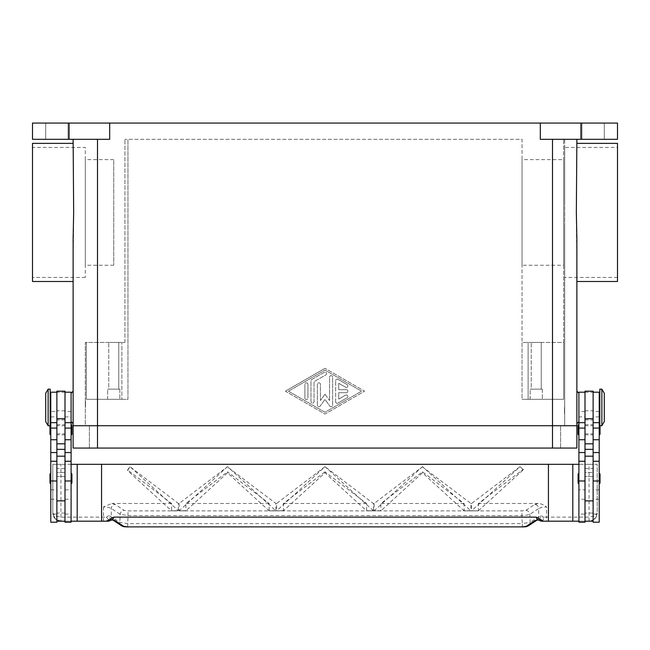 <?xml version="1.0" encoding="UTF-8"?>
<svg xmlns="http://www.w3.org/2000/svg" width="650" height="650" viewBox="0 0 650 650"><rect width="100%" height="100%" fill="white"/><g stroke="black" fill="none" stroke-linecap="round" stroke-linejoin="round"><path stroke-width="0.49" stroke-dasharray="3.25 2.44" d="M45.703 123.061L68.047 123.061L68.047 139.311L45.703 139.311L45.703 123.061L68.047 123.061L68.047 139.311L45.703 139.311L45.703 123.061L68.047 123.061L45.703 123.061M581.953 123.061L604.297 123.061L604.297 139.311L581.953 139.311L581.953 123.061L604.297 123.061L604.297 139.311L581.953 139.311L581.953 123.061L604.297 123.061L581.953 123.061M531.253 389.155L541.247 389.155L531.253 389.155L531.253 342.436L541.247 342.436L531.253 342.436L541.247 342.436L541.247 389.155L531.253 389.155L541.247 389.155L541.247 342.436L531.253 342.436L531.253 389.155M542.344 399.311L530.156 399.311L530.156 389.155L542.344 389.155L542.344 399.311L530.156 399.311L530.156 389.155L542.344 389.155L542.344 399.311L530.156 399.311L542.344 399.311M108.753 389.155L118.747 389.155L108.753 389.155L108.753 342.436L118.747 342.436L108.753 342.436L118.747 342.436L118.747 389.155L108.753 389.155L118.747 389.155L118.747 342.436L108.753 342.436L108.753 389.155M119.844 399.311L107.656 399.311L107.656 389.155L119.844 389.155L119.844 399.311L107.656 399.311L107.656 389.155L119.844 389.155L119.844 399.311L107.656 399.311L119.844 399.311M617.5 143.374L617.5 281.499M576.875 143.374L576.339 212.436L576.875 281.499M32.5 143.374L32.5 281.499M73.125 143.374L73.661 212.436L73.125 281.499M564.688 277.436L564.688 147.436L617.5 147.436L617.5 277.436L564.688 277.436L564.688 139.311L563.672 139.311L563.672 399.311L563.672 342.436L528.125 342.436L563.672 342.436L563.672 399.311L563.672 139.311L564.688 139.311L564.688 200.988L564.688 147.436M522.031 265.249L522.031 159.624L563.672 159.624L563.672 265.249L522.031 265.249L522.031 159.624M113.75 265.249L85.312 265.249L85.312 159.624L113.75 159.624L113.75 265.249L113.75 159.624M85.312 277.436L32.5 277.436L32.5 147.436L85.312 147.436L85.312 277.436L85.312 147.436M576.875 407.436L576.875 423.686L576.875 407.436M578.906 407.436L578.906 421.655L578.906 407.436M73.125 407.436L73.125 423.686L73.125 407.436M71.094 407.436L71.094 421.655L71.094 407.436M601.859 425.718L601.859 389.155M604.297 421.655L604.297 393.217M599.828 425.718L599.828 389.155M564.484 407.436L564.484 413.53L564.484 407.436M564.688 407.436L564.688 413.53L564.688 407.436M599.219 407.436L599.219 417.593L599.219 407.436M599.219 514.077L599.219 461.264L599.219 514.077L593.125 514.077L593.125 456.186L593.125 521.186L593.125 404.641L593.125 472.436L585 472.436L585 513.061L593.125 513.061L593.125 472.436L585 472.436L585 392.527L585 521.186L585 513.061L593.125 513.061L593.125 521.186L585 521.186L585 514.061L578.906 514.077L578.906 461.264L578.906 514.077M593.125 391.186L593.125 514.077M585 489.856L585 456.186L585 476.499L593.125 476.499L585 476.499L585 514.061L585 489.856L578.906 489.856M585 391.186L585 514.077M578.906 478.53L578.906 483.608L578.906 478.53M599.219 478.53L599.219 473.452L599.219 478.53M578.906 429.78L578.906 434.858L578.906 429.78M599.828 424.97A0.812 0.812 0 0 1 600.031 425.514L600.031 425.718M599.219 429.78L599.219 424.702L599.219 429.78M48.141 425.718L48.141 389.155M45.703 421.655L45.703 393.217M50.172 425.718L50.172 389.155M85.516 407.436L85.516 401.342L85.516 407.436M85.312 407.436L85.312 401.342L85.312 407.436M50.781 407.436L50.781 417.593L50.781 407.436M50.781 514.077L50.781 461.264L50.781 514.077L56.875 514.077L56.875 411.499L50.781 411.499L50.781 422.671L50.781 411.499M56.875 391.186L56.875 411.499M65 522.202L65 392.202L65 521.186L65 513.061L56.875 513.061L56.875 472.436L65 472.436L65 391.186M71.094 476.076L71.094 514.077L71.094 476.076M71.094 422.671L71.094 411.499L71.094 422.671M71.906 482.796L71.906 474.264M71.094 473.452L71.094 483.608L71.094 473.452M50.781 483.608L50.781 473.452L50.781 483.608M49.969 482.796L49.969 474.264M71.906 434.046L71.906 425.514M71.094 424.702L71.094 434.858L71.094 424.702M50.172 424.97A0.812 0.812 0 0 0 49.969 425.514L49.969 425.718M50.781 434.858L50.781 424.702L50.781 434.858M49.969 434.046L49.969 425.514M111.824 519.862A4.062 3.055 101.6 0 1 109.622 515.897L108.396 515.856L106.478 517.124A4.062 1.511 -90 0 0 107.997 521.186M109.622 515.897L119.836 522.356L127.692 523.583L522.308 523.583L522.308 526.939M525.858 510.356A4.062 3.867 56.7 0 1 529.783 514.353L530.164 522.356L522.308 523.583L521.926 515.58L128.074 515.58L120.218 514.353L111.304 508.487L108.396 507.341L103.456 506.894L111.857 503.482L115.229 504.489L124.142 510.356L128.074 510.876L521.926 510.876L525.858 510.356L534.771 504.489A4.062 3.867 -123.3 0 1 538.696 508.487L529.783 514.353L526.89 515.174L521.926 515.58L521.926 510.876M578.906 464.311L597.188 464.311L597.188 513.061L596.034 517.238L593.32 519.976L589.062 521.186L546.544 521.186L546.544 517.124L589.062 517.124L594.807 515.929L597.188 513.061A8.125 8.125 0 0 1 589.062 521.186L578.906 521.186M589.062 521.186L589.062 464.311L597.188 464.311L597.188 513.061L596.286 516.783M113.076 520.187A4.062 3.867 123.3 0 1 111.304 516.734L111.304 508.487A4.062 3.867 123.3 0 1 115.229 504.489M127.692 526.939L128.074 510.876M528.474 525.744A4.062 3.867 -123.3 0 0 530.164 522.356L540.378 515.897L541.604 515.856L543.522 517.124A4.062 1.235 -52.6 0 1 539.533 520.349M534.771 504.489L538.143 503.482C540.743 503.563 543.546 504.701 546.544 506.894L541.604 507.341L538.696 508.487L538.696 516.734A4.062 3.867 -123.3 0 1 537.022 520.122A4.062 3.867 -123.3 0 1 537.006 520.13A4.062 3.867 -123.3 0 1 536.924 520.187M103.456 506.894L103.456 521.186L60.938 521.186L55.193 518.806L52.812 513.061L55.193 515.929L60.938 517.124L106.478 517.124A4.062 1.235 52.6 0 0 110.468 520.349M60.938 521.186A8.125 8.125 0 0 1 52.812 513.061L52.812 464.311L60.938 464.311L60.938 521.186L71.094 521.186M335.66 401.724L335.66 380.64L335.66 401.724A1.527 1.527 0 0 0 337.951 403.049L347.092 397.776A1.527 1.527 0 0 0 347.644 395.696A1.527 1.527 0 0 0 345.564 395.135L338.715 399.092L338.715 392.706L346.328 392.706A1.527 1.527 0 0 0 347.848 391.186A1.527 1.527 0 0 0 346.328 389.659L338.715 389.659L338.715 383.273L345.564 387.229A1.527 1.527 0 0 0 347.644 386.677A1.527 1.527 0 0 0 347.092 384.589L337.951 379.316A1.527 1.527 0 0 0 335.66 380.64A1.527 1.527 0 0 1 337.951 379.316L347.092 384.589A1.527 1.527 0 0 1 347.644 386.677A1.527 1.527 0 0 1 345.564 387.229L338.715 383.273L338.715 389.659L346.328 389.659A1.527 1.527 0 0 1 347.848 391.186A1.527 1.527 0 0 1 346.328 392.706L338.715 392.706L338.715 399.092L345.564 395.135A1.527 1.527 0 0 1 347.644 395.696A1.527 1.527 0 0 1 347.092 397.776L337.951 403.049A1.527 1.527 0 0 1 335.66 401.724M304.891 398.036A1.527 1.527 0 0 0 306.41 399.555A1.527 1.527 0 0 0 307.938 398.036A1.527 1.527 0 0 1 306.41 399.555A1.527 1.527 0 0 1 304.891 398.036L304.891 384.329L304.891 398.036M307.938 384.329A1.527 1.527 0 0 0 306.41 382.809A1.527 1.527 0 0 0 304.891 384.329A1.527 1.527 0 0 1 306.41 382.809A1.527 1.527 0 0 1 307.938 384.329L307.938 398.036L307.938 384.329M288.438 391.186L325 370.094L361.562 391.186L325 412.279L288.438 391.186L325 370.094L361.562 391.186L325 412.279L288.438 391.186M285.391 391.186L325 368.331L285.391 391.186L325 414.034L364.609 391.186L325 368.331L364.609 391.186L325 414.034L285.391 391.186M310.984 401.554L310.984 380.811L310.984 401.554A1.527 1.527 0 0 0 312.504 403.073A1.527 1.527 0 0 0 314.031 401.554L314.031 381.696L325.764 374.928A1.527 1.527 0 0 0 326.316 372.848A1.527 1.527 0 0 0 324.236 372.287L311.748 379.494A1.527 1.527 0 0 0 310.984 380.811A1.527 1.527 0 0 1 311.748 379.494L324.236 372.287A1.527 1.527 0 0 1 326.316 372.848A1.527 1.527 0 0 1 325.764 374.928L314.031 381.696L314.031 401.554A1.527 1.527 0 0 1 312.504 403.073A1.527 1.527 0 0 1 310.984 401.554M325 394.233L329.566 400.538L325 394.233L320.434 400.538L320.434 384.329A1.519 1.519 0 0 0 318.906 382.809A1.519 1.519 0 0 0 317.379 384.329L317.379 405.243A1.527 1.527 0 0 0 320.141 406.136L325 399.425L329.859 406.136A1.527 1.527 0 0 0 332.621 405.243L332.621 377.122A1.527 1.527 0 0 0 331.094 375.602A1.527 1.527 0 0 0 329.566 377.122L329.566 400.538L329.566 377.122A1.527 1.527 0 0 1 331.094 375.602A1.527 1.527 0 0 1 332.621 377.122L332.621 405.243A1.527 1.527 0 0 1 329.859 406.136L325 399.425L320.141 406.136A1.527 1.527 0 0 1 317.379 405.243L317.379 384.329A1.519 1.519 0 0 1 318.906 382.809A1.519 1.519 0 0 1 320.434 384.329L320.434 400.538L325 394.233M580.938 123.061L580.938 139.311L617.5 139.311L617.5 123.061L109.688 123.061L109.688 139.311L32.5 139.311L32.5 123.061L69.062 123.061L69.062 139.311M540.312 123.061L540.312 139.311L580.938 139.311M576.875 425.718L576.875 448.061L89.375 448.061L560.625 448.061L552.5 448.061L552.5 425.718L73.125 425.718L97.5 425.718L85.312 425.718L85.312 342.436L124.922 342.436L85.312 342.436L85.312 425.718L564.688 425.718L564.688 223.876L564.688 425.718L89.375 425.718L576.875 425.718L552.5 425.718L552.5 399.311L522.031 399.311L522.031 342.436L528.125 342.436L522.031 342.436L522.031 399.311L522.031 139.311L127.969 139.311L522.031 139.311L522.031 399.311L563.672 399.311L522.031 399.311L528.125 399.311L528.125 342.436L528.125 399.311L563.672 399.311L552.5 399.311L552.5 425.718L552.5 139.311L576.875 139.311L552.5 139.311M540.378 515.897A4.062 3.055 -101.6 0 1 538.176 519.862M422.476 466.668L374.132 510.843L380.9 510.843L422.5 472.818L464.1 510.843L470.868 510.843L422.524 466.668L374.124 503.482L374.124 510.843L380.9 510.843L380.9 503.482L422.5 471.802L464.1 503.482L464.1 510.843L470.876 510.843L470.876 503.482L422.297 466.798M470.868 510.729L464.1 510.729M380.9 510.729L374.132 510.729M373.368 510.729L325.024 466.668L276.632 510.843L283.4 510.843L325 472.818L366.6 510.843L373.368 510.729L366.6 510.729M283.4 510.729L276.632 510.729M227.476 466.668L179.132 510.843L185.9 510.843L227.5 472.818L269.1 510.843L275.868 510.843L227.524 466.668L179.124 503.482L178.376 503.482L129.984 466.668L127.562 470.592L171.6 510.843L178.368 510.729L129.984 466.668M275.868 510.729L269.1 510.729M185.9 510.729L179.132 510.729M178.368 510.729L171.6 510.729M478.4 510.729L523.388 469.731L520.024 466.668L471.632 510.729L478.4 510.843L471.632 510.729M523.388 469.731L519.976 466.668M519.797 466.798L471.624 503.482L471.624 510.843L478.4 510.843L478.4 503.482L523.388 469.227M422.5 472.818L422.5 471.802M129.886 466.798L127.562 469.942L171.6 503.482L171.6 510.843L178.376 510.843L178.376 503.482M325 472.818L325 471.802L366.6 503.482L366.6 510.843L373.376 510.843L373.376 503.482L325.203 466.798M324.797 466.798L276.624 503.482L276.624 510.843L283.4 510.843L283.4 503.482L325 471.802M227.5 472.818L227.5 471.802L269.1 503.482L269.1 510.843L275.876 510.843L275.876 503.482L227.297 466.798M179.124 503.482L179.124 510.843L185.9 510.843L185.9 503.482L227.5 471.802M464.1 503.482L380.9 503.482M589.062 464.311L60.938 464.311M538.143 503.482L478.4 503.482M471.624 503.482L470.876 503.482M374.124 503.482L373.376 503.482M276.624 503.482L275.876 503.482M171.6 503.482L111.857 503.482M366.6 503.482L283.4 503.482M269.1 503.482L185.9 503.482M127.562 470.592L127.562 469.942M71.094 464.311L52.812 464.311L52.812 513.061L54.039 517.359M65 513.061L56.875 513.061L56.875 521.186L56.875 404.641L56.875 472.436L65 472.436L65 513.061M56.875 392.527L56.875 404.641L56.875 392.527M65 464.311L56.875 464.311M65 521.186L56.875 521.186L56.875 514.061M65 476.499L56.875 476.499L65 476.499M71.094 522.202L71.094 392.202M65 514.077L71.094 514.077M56.875 522.202L56.875 521.186M50.781 522.202L50.781 392.202M593.125 404.641L593.125 392.527L593.125 404.641M585 464.311L593.125 464.311M593.125 522.202L593.125 521.186M600.031 434.046L600.031 425.514M578.094 434.046L578.094 425.514M600.031 482.796L600.031 474.264M578.094 482.796L578.094 474.264M578.906 522.202L578.906 392.202M578.906 416.886L578.906 422.671L578.906 416.886L585 416.886M585 522.202L585 521.186M599.219 422.671L599.219 411.499L599.219 422.671M599.219 522.202L599.219 392.202M32.5 147.436L32.5 277.436M85.312 159.624L85.312 265.249M563.672 265.249L563.672 159.624M617.5 277.436L617.5 147.436M73.125 391.186L73.125 423.686M576.875 391.186L576.875 423.686M124.922 342.436L124.922 139.311L124.922 342.436M121.875 399.311L127.969 399.311L127.969 139.311L124.922 139.311L127.969 139.311L127.969 399.311L86.328 399.311L86.328 342.436L86.328 399.311L127.969 399.311L127.969 139.311L127.969 399.311L86.328 399.311L86.328 342.436L86.328 399.311L121.875 399.311L121.875 342.436L121.875 399.311M542.344 389.155L530.156 389.155L542.344 389.155M119.844 389.155L107.656 389.155L119.844 389.155M45.703 139.311L68.047 139.311L45.703 139.311M581.953 139.311L604.297 139.311L581.953 139.311M109.688 123.061L69.062 123.061M89.375 448.061L89.375 425.718L89.375 448.061M560.625 448.061L560.625 425.718L560.625 448.061M552.5 448.061L552.5 425.718L552.5 448.061L73.125 448.061L73.125 425.718M65 429.78L65 434.858L65 429.78M56.875 429.78L56.875 434.858L56.875 429.78M585 429.78L585 424.702L585 429.78M593.125 429.78L593.125 424.702L593.125 429.78M599.219 489.856L593.125 489.856M50.781 416.886L56.875 416.886M65 416.886L71.094 416.886M121.526 525.744A4.062 3.867 123.3 0 1 119.836 522.356L120.218 514.353A4.062 3.867 123.3 0 1 124.142 510.356M542.003 521.186A4.062 1.511 90 0 0 543.522 517.124L546.544 517.124L546.544 506.894M97.5 139.311L97.5 448.061M65 392.251L56.875 392.251M65 410.8L56.875 410.8M65 419.965L56.875 419.965M65 468.496L56.875 468.496M65 499.273L71.094 499.273M65 489.856L71.094 489.856M50.781 499.273L56.875 499.273M50.781 489.856L56.875 489.856M585 410.8L593.125 410.8M585 392.251L593.125 392.251M585 419.965L593.125 419.965M585 468.496L593.125 468.496M585 499.273L578.906 499.273M599.219 416.886L593.125 416.886M599.219 499.273L593.125 499.273M54.356 517.831L56.964 520.146M596.034 517.238L593.32 519.976M71.094 411.499L65 411.499M585 411.499L578.906 411.499M599.219 411.499L593.125 411.499M65 434.858L56.875 434.858M65 425.718L56.875 425.718M56.875 433.843L65 433.843M56.875 424.702L65 424.702M585 424.702L593.125 424.702M585 433.843L593.125 433.843M585 425.718L593.125 425.718M585 434.858L593.125 434.858"/><path stroke-width="0.97" d="M578.906 393.217L576.875 391.186L576.875 281.499L617.5 281.499L617.5 143.374L576.875 143.374L576.875 139.311L576.339 212.436L576.875 238.428L576.875 425.718L552.5 425.718L576.875 425.718L576.875 423.686L578.906 421.655M71.094 393.217L73.125 391.186L73.125 281.499L32.5 281.499L32.5 143.374L73.125 143.374L73.125 139.311L73.661 212.436L73.125 238.428L73.125 425.718L552.5 425.718L73.125 425.718L73.125 423.686L71.094 421.655M601.859 407.436L601.859 425.718L604.297 421.655L604.297 393.217L601.859 389.155L601.859 407.436M601.859 389.155L599.828 389.155L599.828 425.718L601.859 425.718M593.125 392.202L599.219 392.202L599.219 522.202L593.125 522.202L593.125 391.186L585 391.186L585 522.202L578.906 522.202L578.906 392.202L585 392.202M578.906 483.608A0.812 0.812 0 0 1 578.094 482.796L578.094 474.264A0.812 0.812 0 0 1 578.906 473.452M599.219 473.452A0.812 0.812 0 0 1 600.031 474.264L600.031 482.796A0.812 0.812 0 0 1 599.219 483.608M578.906 434.858A0.812 0.812 0 0 1 578.094 434.046L578.094 425.514A0.812 0.812 0 0 1 578.906 424.702M599.219 424.702A0.812 0.812 0 0 1 599.828 424.97M600.031 425.718L600.031 434.046A0.812 0.812 0 0 1 599.219 434.858M48.141 389.155L48.141 425.718L50.172 425.718L50.172 389.155L48.141 389.155L45.703 393.217L45.703 421.655L48.141 425.718M56.875 392.202L50.781 392.202L50.781 522.202L56.875 522.202L56.875 391.186L65 391.186L65 522.202L71.094 522.202L71.094 392.202L65 392.202M71.094 483.608A0.812 0.812 0 0 0 71.906 482.796L71.906 474.264A0.812 0.812 0 0 0 71.094 473.452M50.781 473.452A0.812 0.812 0 0 0 49.969 474.264L49.969 482.796A0.812 0.812 0 0 0 50.781 483.608M71.094 434.858A0.812 0.812 0 0 0 71.906 434.046L71.906 425.514A0.812 0.812 0 0 0 71.094 424.702M50.781 424.702A0.812 0.812 0 0 0 50.172 424.97M49.969 425.718L49.969 434.046A0.812 0.812 0 0 0 50.781 434.858M71.094 521.186L101.562 521.186L101.562 464.311L548.438 464.311L548.438 521.186L542.003 521.186A4.062 4.062 0 0 1 539.533 520.349A4.062 1.235 -52.6 0 1 539.533 520.341A4.062 1.235 -52.6 0 1 539.476 520.293A4.062 4.038 -90 0 0 542.003 521.186L546.544 521.186M127.692 526.882L522.308 526.882L127.692 526.882L123.76 526.354L115.229 520.739L112.71 519.894L110.524 520.293A4.062 1.235 52.6 0 1 110.468 520.341A4.062 1.235 52.6 0 1 110.468 520.349A4.062 4.062 0 0 1 107.997 521.186L103.456 521.186M110.468 520.341L111.897 519.87A4.062 3.055 101.6 0 0 111.906 519.878A4.062 3.055 101.6 0 0 112.71 519.894L113.75 517.124L110.248 519.155L110.524 520.293A4.062 4.038 90 0 1 107.997 521.186L101.562 521.186M115.229 520.739A4.062 3.867 123.3 0 1 113.076 520.187M536.924 520.187A4.062 3.867 -123.3 0 1 534.771 520.739L526.24 526.354L522.308 526.882M538.176 519.862A4.062 3.055 -101.6 0 1 538.102 519.878A4.062 3.055 -101.6 0 1 538.094 519.878A4.062 3.055 -101.6 0 1 537.29 519.894L539.476 520.293L539.752 519.155L536.25 517.124L537.29 519.894L534.771 520.739M110.248 519.155L106.714 521.186M536.25 517.124L113.75 517.124M543.286 521.186L539.752 519.155M101.562 464.311L71.094 464.311M548.438 464.311L578.906 464.311M578.906 521.186L548.438 521.186M572.812 464.311L572.812 521.186M65 521.186L56.875 521.186M585 521.186L593.125 521.186M69.062 139.311L69.062 123.061L32.5 123.061L32.5 139.311L109.688 139.311L109.688 123.061L540.312 123.061L540.312 139.311L617.5 139.311L617.5 123.061L580.938 123.061L580.938 139.311M69.062 123.061L109.688 123.061M540.312 123.061L580.938 123.061M77.188 464.311L77.188 521.186M576.875 425.718L576.875 448.061L73.125 448.061L73.125 425.718M50.781 480.984L56.875 480.984M65 480.984L71.094 480.984M123.76 526.354A4.062 3.867 123.3 0 1 121.534 525.753A4.062 3.867 123.3 0 1 121.526 525.744L113.067 520.179M536.933 520.179L528.474 525.744A4.062 3.867 -123.3 0 1 528.466 525.753A4.062 3.867 -123.3 0 1 526.24 526.354M65 449.353L56.875 449.353M65 443.828L56.875 443.828M65 418.714L56.875 418.714M65 428.082L71.094 428.082M65 439.749L71.094 439.749M65 452.546L71.094 452.546M50.781 428.082L56.875 428.082M50.781 439.749L56.875 439.749M50.781 452.546L56.875 452.546M585 449.353L593.125 449.353M585 443.828L593.125 443.828M585 418.714L593.125 418.714M585 428.082L578.906 428.082M585 439.749L578.906 439.749M585 452.546L578.906 452.546M585 480.984L578.906 480.984M599.219 428.082L593.125 428.082M599.219 439.749L593.125 439.749M599.219 452.546L593.125 452.546M599.219 480.984L593.125 480.984M97.5 139.311L97.5 448.061M552.5 139.311L552.5 448.061M599.219 417.593L599.828 417.593M585 500.874L593.125 500.874M50.781 397.28L50.172 397.28M50.781 461.264L56.875 461.264M50.781 422.671L56.875 422.671M65 461.264L71.094 461.264M65 422.671L71.094 422.671M65 456.186L56.875 456.186M121.542 525.744C124.524 527.231 124.849 526.646 127.692 526.939M528.458 525.744C525.476 527.231 525.151 526.646 522.308 526.939M111.906 519.87L112.978 520.114M538.094 519.87L537.022 520.114M539.533 520.341L538.102 519.87M56.875 500.874L65 500.874M50.172 417.593L50.781 417.593M585 456.186L593.125 456.186M585 422.671L578.906 422.671M585 461.264L578.906 461.264M599.219 422.671L593.125 422.671M599.219 461.264L593.125 461.264M599.219 397.28L599.828 397.28"/></g></svg>
